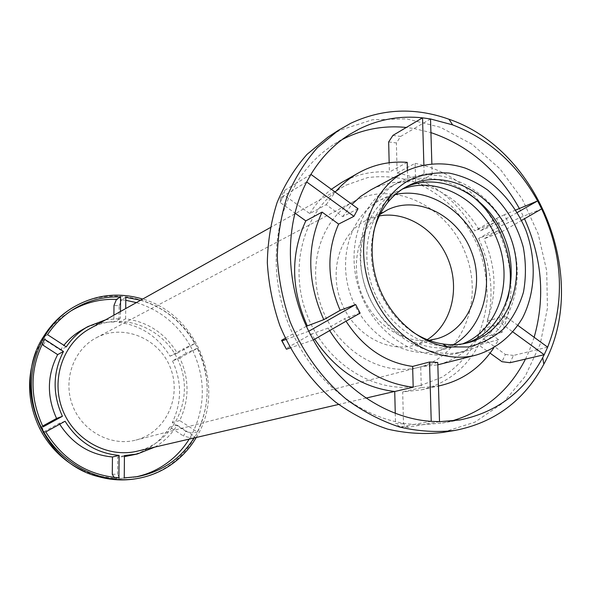 <?xml version="1.0" encoding="UTF-8"?>
<svg xmlns="http://www.w3.org/2000/svg" width="591" height="591" viewBox="0 0 591 591"><rect width="100%" height="100%" fill="white"/><g stroke="black" fill="none" stroke-linecap="round" stroke-linejoin="round"><path stroke-width="0.44" stroke-dasharray="2.96 2.22" d="M346.385 185.027L367.609 177.618C382.65 175.653 397.684 176.864 412.717 181.252C427.359 187.362 440.738 196.086 452.861 207.419C463.95 219.985 472.844 234.117 479.537 249.816C484.783 266.046 487.331 282.52 487.191 299.238C485.447 315.697 481.037 330.99 473.952 345.129C465.435 358.212 454.826 368.887 442.134 377.147L421.154 385.295C377.93 395.807 326.202 365.039 307.069 315.018C287.544 265.145 305.074 207.574 344.125 186.246L346.385 185.027M439.512 421.678L408.189 427.263L403.49 423.843L402.685 391.885L421.597 389.824C446.811 383.529 465.834 368.577 478.68 344.967L490.065 353.137M403.49 423.843L395.512 423.54L400.166 426.968L414.18 424.434C369.744 421.605 323.912 390.947 298.544 345.055L290.225 347.907M395.261 413.249L395.512 423.54M314.678 339.197L311.531 333.974L285.904 348.616M306.404 326.254L285.29 338.222M306.685 181.969L280.518 197.682L280.104 202.44L294.99 213.122M280.104 202.44L284.205 195.163L284.648 190.368L280.518 197.682M358.006 208.734L342.669 216.638L326.166 204.663L309.817 213.61L284.205 195.163M309.817 213.61C315.72 203.991 322.908 195.887 331.374 189.29M341.399 182.604C356.299 174.315 372.3 170.799 389.395 172.055L389.166 162.747M388.664 141.936L396.384 142.948L400.668 136.44L414.143 128.55L430.928 132.606M423.873 164.786L424.124 173.651L432.176 174.633L415.65 183.055L415.104 163.345L397.145 172.986L396.384 142.948M397.145 172.986C430.226 179.553 456.082 198.835 474.706 230.837L496.603 218.426L500.503 226.035L523.353 216.313L524.505 218.751M517.221 212.538L497.519 223.76L501.67 231.857L483.903 238.904L498.265 230.682L478.658 238.52L500.503 226.035M478.658 238.52C493.832 272.385 494.999 305.451 482.153 337.727L505.394 354.46L501.988 361.699M497.519 223.76L479.833 230.985C464.223 204.582 442.829 188.61 415.65 183.055M424.124 173.651L407.731 182.117C394.655 181.319 382.355 183.897 370.83 189.851M342.669 216.638L351.977 204.331M360.126 313.112L344.538 318.712L346.023 321.201M437.761 362.505L420.726 366.885L437.828 364.81M517.93 325.456L504.877 315.934L501.279 323.506L483.298 328.626C472.926 347.272 457.855 359.313 438.086 364.743M504.877 315.934L486.858 321.209C497.282 294.503 496.292 267.073 483.903 238.904M407.421 170.4L407.731 182.117M326.166 204.663L335.237 192.112M483.298 328.626L498.582 339.677L493.699 347.988M421.597 389.824L438.456 386.012L421.294 387.622L420.726 366.885M498.265 230.682C513.808 265.381 515.086 299.238 502.099 332.26L486.858 321.209M407.206 162.355L389.395 172.055M498.582 339.677L478.68 344.967M421.294 387.622L402.685 391.885M502.099 332.26L482.153 337.727M415.104 163.345C448.813 170.178 475.194 189.999 494.231 222.807L479.833 230.985M329.645 330.605L328.175 328.086L344.538 318.712M494.231 222.807L474.706 230.837M328.175 328.086L311.531 333.974M112.283 474.226L117.55 474.322L117.712 457.094L124.428 456.614M59.706 424.22L59.181 423.341L44.259 431.563L41.614 426.65L39.538 428.18L43.062 426.916M42.648 426.081L41.614 426.65M66.273 346.843L60.408 350.057L45.943 340.682L43.15 345.247M60.408 350.057L63.887 345.292M81.743 330.066C91.738 324.481 102.435 321.807 113.834 322.036L113.9 315.188M140.636 300.213C164.121 307.453 182.183 321.91 194.831 343.563L177.315 353.182C165.214 333.368 147.986 321.91 125.624 318.808L118.998 322.368L119.153 305.769L113.997 305.407M118.998 322.368C141.064 325.397 158.063 336.678 169.994 356.196L183.572 348.742L186.054 353.418L192.585 350.234L190.095 345.536L183.572 348.742M179.841 357.954L197.335 348.306C210.426 376.526 210.433 404.421 197.35 431.999L179.716 420.541C189.408 399.967 189.452 379.104 179.841 357.954L172.491 360.894L186.054 353.418M172.491 360.894C181.954 381.734 181.895 402.294 172.306 422.572L185.958 431.415L183.439 435.959L190.029 437.732L192.548 433.159L185.958 431.415M154.857 447.084C164.069 441.647 171.493 434.341 177.145 425.158L169.765 427.116L183.439 435.959M169.765 427.116C160.434 441.928 147.285 451.413 130.323 455.58M105.604 319.834L120.394 318.46L113.834 322.036M124.435 455.558L117.712 457.094M179.716 420.541L172.306 422.572M177.315 353.182L169.994 356.196M65.084 421.25L59.181 423.341M89.633 328.781L91.169 327.946C123.918 310.585 167.297 329.423 180.159 365.098C193.767 400.499 173.215 443.058 137.016 451.221M196.278 437.473C226.87 388.413 198.354 314.737 142.704 299.053M125.624 318.808L125.713 308.568M193.966 438.012L194.816 436.609L190.029 437.732L189.194 439.12M177.145 425.158L194.816 436.609M120.461 311.509L120.394 318.46M45.751 431.91L42.205 433.129L44.259 431.563M194.831 343.563L190.095 345.536C177.559 324.075 159.644 309.765 136.358 302.607M197.335 348.306L192.585 350.234C205.557 378.188 205.542 405.832 192.548 433.159L197.35 431.999M124.243 477.897L120.01 478.651L117.55 474.322M114.078 477.417L114.713 478.555L120.01 478.651L135.332 477.003M118.902 477.801L114.713 478.555L96.126 475.526L98.645 476.708M119.153 305.769L121.657 299.755L116.479 299.378M125.817 297.317L121.657 299.755L125.787 300.287M44.694 339.308L41.193 341.406L42.36 343.696M45.943 340.682L44.007 336.811L36.376 351.239M47.531 334.669L44.007 336.811C50.737 326.66 59.115 318.386 69.147 312.004L72.878 309.647M82.526 470.466L96.126 475.526M71.023 310.851L69.147 312.004M70.588 308.953L77.569 304.956C119.648 283.318 174.19 303.168 196.271 345.661C218.929 387.836 205.18 444.498 164.704 468.271C155.913 473.45 146.435 476.922 136.285 478.703M313.326 339.973L298.544 345.055L294.082 336.538L285.896 339.485M308.761 331.255L294.082 336.538C270.678 289.501 270.397 231.908 292.316 190.597L296.505 183.151L284.648 190.368M519.371 208.52L523.353 216.313L541.674 208.896M515.692 210.049L504.352 214.769L508.267 222.423M501.67 231.857L521.543 220.45M504.352 214.769L496.603 218.426M451.051 421.154L442.386 423.038L422.321 424.744L414.18 424.434L431.231 421.353M408.189 427.263L400.166 426.968M430.521 118.961L414.143 128.55L406.276 127.471M432.176 174.633L431.851 163.596M392.912 135.405L400.668 136.44M547.658 347.153L513.461 355.442L510.055 362.719M534.146 337.298L528.901 351.697L525.473 359.106M513.461 355.442L505.394 354.46M501.279 323.506L512.922 331.972M310.932 174.375L296.505 183.151C306.559 166.751 319.199 153.712 334.41 144.049L342.086 139.602M327.983 137.097L339.98 130.256L372.441 119.751L406.645 118.872L440.531 127.324L472.179 144.352L499.905 168.775L522.267 199.145L538.142 233.763L546.705 270.774L547.451 308.214L540.218 344.051L525.229 376.253L503.126 402.863L474.979 422.1L442.312 432.501M411.75 331.315C381.705 311.198 364.832 267.59 373.505 232.499M389.1 198.288L402.316 188.78L405.611 187.155M466.018 343.223L463.425 343.992L446.308 346.112M442.223 345.905C413.737 343.659 385.339 320.736 373.231 289.413C361.094 258.097 366.664 222.024 386.211 201.191M398.918 182.198L399.176 182.065C438.795 161.114 492.296 188.522 510.314 236.356C529.189 283.857 508.083 340.143 464.681 351.327C428.246 361.315 383.714 335.031 367.174 291.947C350.264 249.003 365.319 199.492 398.918 182.198M507.802 298.514C500.333 326.993 483.652 345.203 457.737 353.145C421.531 363.073 377.331 337.047 360.938 294.355C344.184 251.81 359.165 202.713 392.557 185.522L392.816 185.389C417.32 173.82 441.92 176.052 466.609 192.082M462.465 343.91L456.503 345.875C423.208 355.324 382.421 331.595 367.174 292.39C351.586 253.317 365.186 207.995 395.926 192.045L402.523 189.039M453.489 344.693L439.578 350.485C406.807 359.779 366.767 336.626 351.859 298.3C336.619 260.106 350.064 215.722 380.331 200.024L395.364 194.498M428.844 340.305C402.279 343.43 373.024 323.595 361.618 293.904C350.064 264.273 358.345 229.914 380.094 214.341M427.19 339.662L414.948 345.085C387.593 353.278 354.075 334.454 341.509 302.814C328.655 271.291 339.699 234.258 365.024 220.968L379.296 215.929M96.385 337.727C123.379 323.27 159.407 338.466 170.452 367.942C182.08 397.189 165.613 432.656 135.9 440.081C111.086 446.67 82.474 431.437 72.671 405.736C62.616 380.131 73.52 349.606 96.303 337.764L96.385 337.727M354.674 201.014C394.367 179.878 447.86 206.562 465.59 253.746C484.177 300.597 462.494 356.299 418.886 367.299C382.48 377.073 338.444 351.342 322.317 309.115C305.82 267.036 321.061 218.36 354.556 201.08L354.674 201.014M344.125 186.246L295.493 213.484M294.806 213.868L270.176 227.661M421.154 385.295L394.507 391.478M366.095 398.068L338.599 404.451M133.167 477.417L137.511 476.649M43.032 338.34L44.096 335.769M281.597 199.655L282.01 194.912M459.924 419.95L442.386 423.038M349.451 134.519L334.41 144.049M407.997 185.869L403.188 188.33M468.641 342.573L463.425 343.992M399.176 182.065L392.816 185.389M464.681 351.327L457.737 353.145M396.79 191.595L381.18 199.581M456.503 345.875L439.578 350.485M387.467 209.886L366.597 220.162M437.296 338.628L414.948 345.085M354.556 201.08L96.303 337.764M418.886 367.299L135.9 440.081"/><path stroke-width="0.89" d="M429.531 362.017L431.231 421.353L439.512 421.678L437.761 362.505L429.531 362.017L412.636 366.42L413.19 387.216L394.729 391.501L395.261 413.249M394.729 391.501C362.209 387.644 335.525 370.21 314.678 339.197M290.225 347.907L286.421 349.222L281.552 340.335L282.033 340.874L285.896 339.485M355.664 304.542L308.761 331.255L313.326 339.973L360.126 313.112L355.664 304.542L340.172 310.341L323.772 319.665L306.404 326.254M285.29 338.222L281.552 340.335M307.239 325.774C290.912 289.014 290.432 254.049 305.798 220.879L294.99 213.122M331.374 189.29L341.399 182.604L358.309 173C373.482 164.557 389.787 161.011 407.206 162.355L407.421 170.4M431.851 163.596L430.521 118.961L422.528 117.838L392.912 135.405L388.664 141.936L389.166 162.747M490.065 353.137L501.988 361.699L510.055 362.719L525.473 359.106C509.161 390.976 484.354 411.654 451.051 421.154M405.552 171.346C423.961 162.643 444.794 161.587 465.014 168.014C491.646 178.283 514.207 201.605 525.983 230.549C536.643 259.922 535.52 292.331 522.621 317.773C511.909 336.072 495.723 349.215 476.213 355.058C436.926 365.504 388.981 336.885 371.148 290.218C352.923 243.706 369.102 190.258 405.19 171.538L405.552 171.346M351.977 204.331L360.709 196.352L370.83 189.851M308.761 331.255C284.818 283.074 284.426 224.137 306.685 181.969L310.932 174.375L358.006 208.734L353.92 216.328L338.636 224.078C326.498 251.411 327.008 280.171 340.172 310.341M412.636 366.42C385.369 362.652 363.162 347.582 346.023 321.201M476.213 355.058L437.828 364.81M323.772 319.665C307.025 281.914 306.463 246.063 322.08 212.11L338.636 224.078M335.237 192.112C341.982 184.289 349.673 177.913 358.309 173M493.699 347.988C480.623 367.58 462.916 380.102 440.568 385.539L438.456 385.989L440.568 385.539M322.08 212.11L305.798 220.879M413.19 387.216C378.861 383.005 351.01 364.13 329.645 330.605M119.116 455.425L118.902 477.801C87.638 475.319 63.252 460.027 45.751 431.91L65.084 421.25C78.056 441.839 96.067 453.231 119.116 455.425L112.46 456.969L112.283 474.226L114.078 477.417M112.46 456.969C90.113 454.885 72.523 443.967 59.706 424.22M62.417 416.286L43.062 426.916C29.166 396.738 29.713 367.536 44.694 339.308L63.473 351.475C52.725 372.433 52.37 394.034 62.417 416.286L56.559 418.45L42.648 426.081M56.559 418.45C46.667 396.546 47.029 375.27 57.645 354.622L43.15 345.247L42.36 343.696M63.887 345.292C68.933 339.049 74.887 333.974 81.743 330.066L87.889 326.579L105.604 319.834M87.889 326.579C79.187 331.551 71.976 338.311 66.273 346.843L47.531 334.669C54.313 324.422 62.764 316.082 72.878 309.647C87.571 300.546 103.477 296.305 120.594 296.941L116.479 299.378L113.997 305.407L113.9 315.188M154.857 447.084L137.215 454.028L124.428 456.614M63.473 351.475L57.645 354.622M137.215 454.028L124.435 455.558L124.243 477.897L137.511 476.649C161.875 471.795 180.698 458.912 193.966 438.012M409.925 179.819C422.292 174.375 435.331 172.129 449.027 173.067C462.672 175.845 475.541 181.496 487.641 190.029C505.098 205.129 516.992 224.255 523.316 247.385C526.064 262.663 526.108 277.622 523.441 292.264C519.23 306.278 512.589 318.483 503.525 328.869C493.263 337.83 481.517 343.859 468.294 346.954L447.734 346.969C419.012 342.625 391.272 318.8 379.023 287.167C366.789 255.534 371.259 219.239 389.572 196.692C395.379 189.571 402.168 183.949 409.925 179.819M338.599 404.451L137.016 451.221C107.592 458.284 74.111 440.036 62.513 409.666C50.649 379.4 63.111 343.371 89.633 328.781L270.176 227.661M142.704 299.053C117.675 291.688 93.969 294.783 71.57 308.325C37.181 329.955 21.734 378.417 37.706 419.27C53.397 460.226 97.441 485.662 137.437 478.503C147.61 476.723 157.103 473.236 165.908 468.05C178.585 460.448 188.714 450.261 196.278 437.473M140.636 300.213L125.817 297.317L125.713 308.568M120.594 296.941L120.461 311.509M36.376 351.239C26.373 376.881 27.422 402.53 39.538 428.18L42.205 433.129C52.074 449.869 65.52 462.31 82.526 470.466M136.358 302.607L125.787 300.287M135.332 477.003C144.293 475.157 152.685 471.936 160.508 467.333C172.336 460.271 181.895 450.867 189.194 439.12M116.479 299.378C100.285 298.787 85.134 302.614 71.023 310.851M137.437 478.503L136.285 478.703C123.763 480.823 111.219 480.158 98.645 476.708C41.215 463.019 10.845 384.556 44.096 335.769C51.07 324.755 59.905 315.816 70.588 308.953L71.57 308.325M286.421 349.222L282.033 340.874M521.543 220.45L541.674 208.896L537.603 200.933L515.692 210.049M430.521 118.961L452.61 124.871C488.883 138.878 517.214 164.232 537.603 200.933L517.221 212.538M310.932 174.375C321.149 157.634 333.989 144.352 349.451 134.519L359.454 128.882C379.341 119.197 400.366 115.518 422.528 117.838L423.873 164.786M512.922 331.972L544.193 354.718L547.658 347.153L517.93 325.456M439.512 421.678L459.924 419.95C496.765 412.415 524.357 391.641 542.701 357.644L544.193 354.718L525.473 359.106M306.685 181.969L353.92 216.328M431.231 421.353C386.019 418.413 339.271 386.987 313.326 339.973M541.674 208.896C563.149 255.977 565.144 302.06 547.658 347.153M524.505 218.751C542.132 258.267 545.345 297.783 534.146 337.298M430.928 132.606C468.789 145.475 498.272 170.777 519.371 208.52M342.086 139.602C362.231 129.237 383.633 125.196 406.276 127.471M350.707 123.297C382.325 108.515 415.096 107.17 449.027 119.264C540.026 150.033 590.394 280.186 543.823 364.196C524.187 400.691 494.504 422.779 454.767 430.462C436.646 432.509 418.243 431.364 399.538 427.02C380.996 420.836 363.325 411.639 346.525 399.413C322.354 379.141 302.799 352.273 290.055 321.6C282.86 300.649 278.597 279.344 277.268 257.676C277.667 236.223 280.969 215.796 287.16 196.411C294.909 177.987 305 161.727 317.441 147.624L338.562 130.219L350.707 123.297M454.767 430.462L442.312 432.501C424.404 434.525 406.224 433.41 387.762 429.155C369.464 423.082 352.029 414.04 335.466 402.028C311.634 382.111 292.382 355.701 279.846 325.552C272.776 304.949 268.595 283.99 267.317 262.677C267.738 241.571 271.018 221.47 277.157 202.381C284.818 184.229 294.806 168.199 307.106 154.288L327.983 137.097L338.562 130.219M373.505 232.499C376.238 220.908 381.04 210.839 387.91 202.292C393.392 195.562 399.797 190.236 407.125 186.328L407.997 185.869C444.476 166.987 493.537 192.334 510.166 236.415C527.549 280.2 508.334 331.972 468.641 342.573C460.308 344.826 451.672 345.284 442.74 343.947C431.895 342.255 421.568 338.045 411.75 331.315M405.611 187.155C441.758 170.504 488.676 195.761 504.832 238.476C521.646 280.939 503.953 331.204 466.018 343.223M446.308 346.112L442.223 345.905M386.211 201.191L389.1 198.288M466.609 192.082C499.321 213.853 517.332 260.402 507.802 298.514M402.523 189.039C438.086 175.239 482.212 200.297 497.74 241.224C513.815 281.937 498.05 330.177 462.465 343.91M395.364 194.498C428.859 187.096 466.417 211.319 480.417 247.925C494.711 284.426 483.246 327.613 453.489 344.693M380.094 214.341L387.467 209.886C417.601 194.845 457.759 215.449 471.345 251.441C485.529 287.196 469.705 329.468 437.296 338.628L428.844 340.305M379.296 215.929C406.807 210.699 437.126 230.527 448.517 260.269C460.123 289.937 451.051 325.013 427.19 339.662M405.19 171.538L370.476 190.043M295.493 213.484L294.806 213.868M394.507 391.478L366.095 398.068M452.61 124.871L449.027 119.264M542.701 357.644L543.823 364.196M442.74 343.947L447.734 346.969M387.91 202.292L389.572 196.692"/></g></svg>
